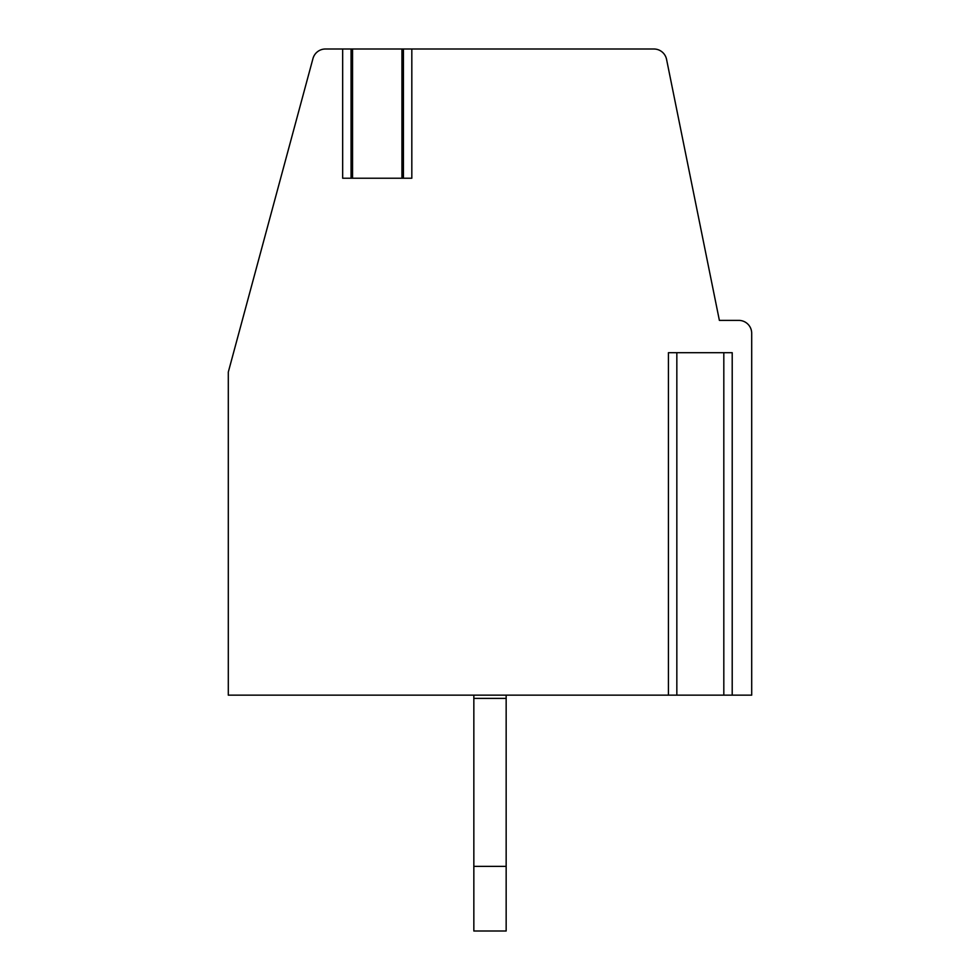 <?xml version="1.0" encoding="UTF-8"?>
<svg xmlns="http://www.w3.org/2000/svg" width="980" height="980" viewBox="0 0 980 980"><rect width="100%" height="100%" fill="white"/><g stroke="black" fill="none" stroke-linecap="round" stroke-linejoin="round"><path stroke-width="1.47" d="M403.429 178.225L403.429 49L325.434 49A12.924 12.924 0 0 0 312.963 58.555L228.303 372.082L228.303 695.151L676.837 695.151L676.837 352.69L668.433 352.69L668.433 695.151M732.207 695.151L723.816 695.151L723.816 352.69L732.207 352.69L732.207 695.151L751.697 695.151L751.697 333.31A12.924 12.924 0 0 0 738.773 320.387L719.381 320.387L666.559 59.364A12.924 12.924 0 0 0 653.893 49L403.429 49M411.821 49L411.821 178.225L342.669 178.225L342.669 49M723.816 695.151L676.837 695.151M723.816 352.69L676.837 352.69M473.842 695.151L473.842 931L506.158 931L506.158 695.151M473.842 698.385L506.158 698.385M473.842 866.381L506.158 866.381M401.935 49L401.935 178.225M352.555 49L352.555 178.225M351.06 178.225L351.06 49"/></g></svg>
